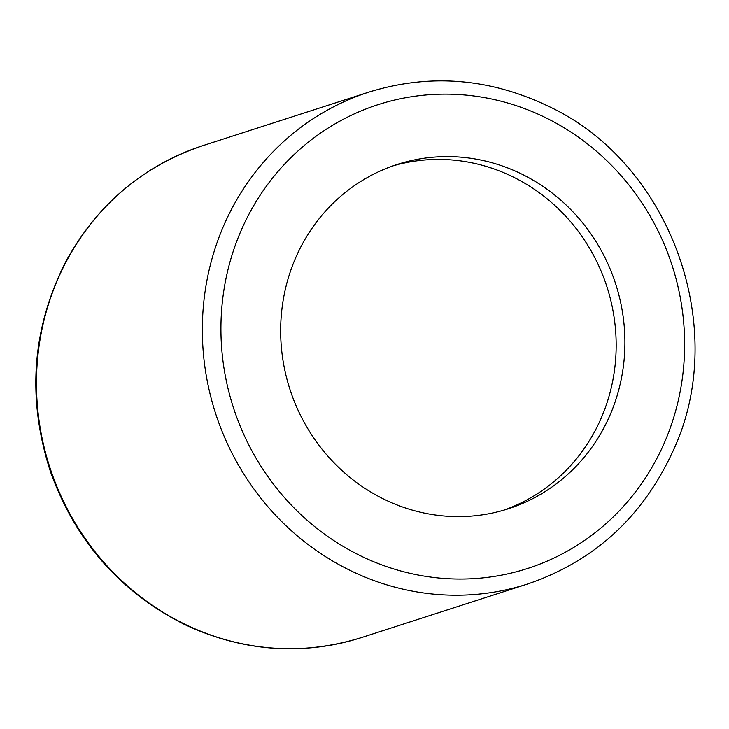 <?xml version="1.0" encoding="UTF-8"?>
<svg xmlns="http://www.w3.org/2000/svg" width="729" height="729" viewBox="0 0 729 729"><rect width="100%" height="100%" fill="white"/><g stroke="black" fill="none" stroke-linecap="round" stroke-linejoin="round"><path stroke-width="1.09" d="M609.38 416.578A180.91 171.187 72.1 0 0 580.412 220.176A180.91 171.187 72.1 0 0 397.269 164.417A180.91 171.187 72.1 0 0 289.86 389.131A180.91 171.187 72.1 0 0 508.304 508.778A180.91 171.187 72.1 0 0 609.38 416.578M503.903 510.127A180.91 171.187 72.1 0 0 600.632 419.403A180.91 171.187 72.1 0 0 573.204 224.851A180.91 171.187 72.1 0 0 392.913 165.893M203.054 145.581A258.44 244.552 72.1 0 0 49.599 466.596A258.44 244.552 72.1 0 0 361.666 637.52C301.988 655.918 243.176 651.68 185.221 624.808C120.841 592.686 76.007 541.902 50.729 472.465C26.608 398.745 31.757 328.26 66.157 261C97.44 204.266 143.066 165.793 203.054 145.581L368.938 92.091A258.44 244.552 72.1 0 0 215.483 413.106A258.44 244.552 72.1 0 0 527.55 584.029L361.666 637.52M663.7 444.326A243.668 230.583 72.1 0 0 430.693 94.615A243.668 230.583 72.1 0 0 263.962 470.852A243.668 230.583 72.1 0 0 663.7 444.326M368.938 92.091C429.427 73.465 488.94 78.039 547.461 105.814C670.653 162.203 730.968 328.943 672.657 451.78C642.377 517.235 593.998 561.321 527.55 584.029"/></g></svg>
